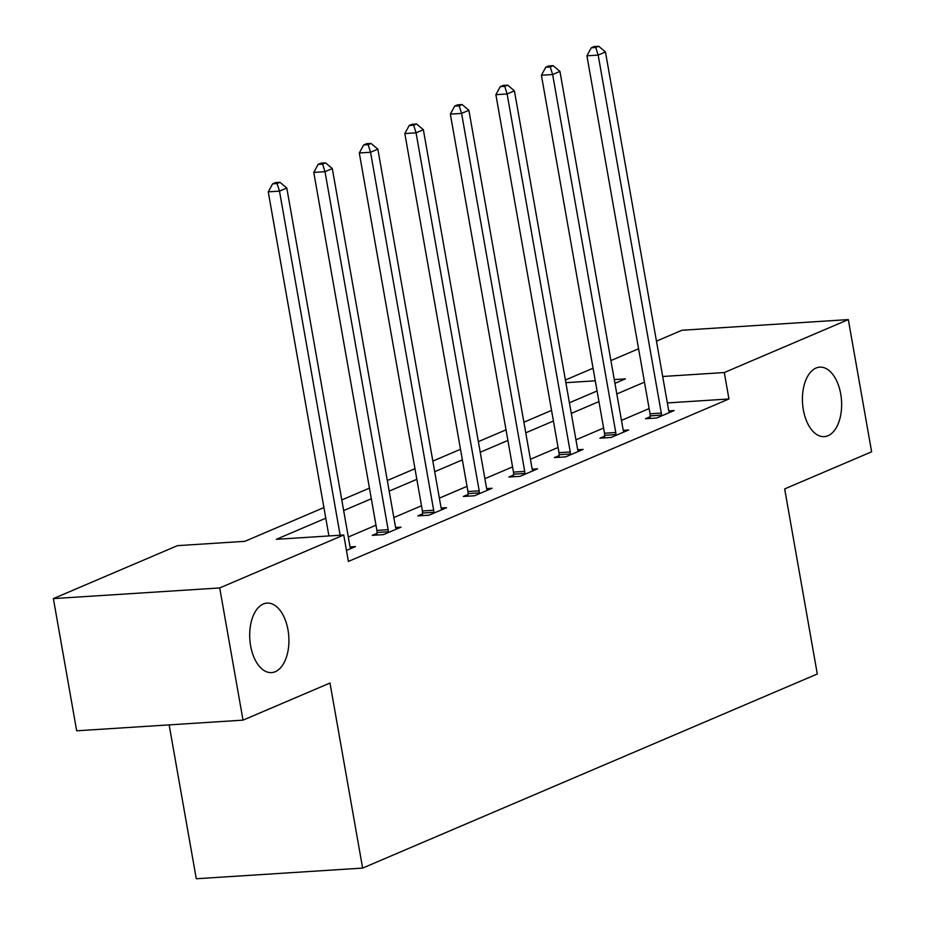 <?xml version="1.0" encoding="UTF-8"?>
<svg xmlns="http://www.w3.org/2000/svg" width="925" height="925" viewBox="0 0 925 925"><rect width="100%" height="100%" fill="white"/><g stroke="black" fill="none" stroke-linecap="round" stroke-linejoin="round"><path stroke-width="1.39" d="M803.351 409.856A34.815 19.517 -93.7 0 1 819.804 367.144A34.815 19.517 -93.7 0 1 840.709 393.911A34.815 19.517 -93.7 0 1 824.256 436.635A34.815 19.517 -93.7 0 1 803.351 409.856M250.629 645.823A34.815 19.517 -93.7 0 1 267.082 603.1A34.815 19.517 -93.7 0 1 287.987 629.879A34.815 19.517 -93.7 0 1 271.534 672.591A34.815 19.517 -93.7 0 1 250.629 645.823M169.148 724.876L196.285 878.75L362.623 868.089L817.295 673.99L784.666 488.92L871.628 451.793L848.317 319.587L724.287 372.544L662.682 376.487M362.623 868.089L329.994 683.02L243.021 720.147L76.682 730.796L53.372 598.602L177.403 545.658L244.836 541.333L323.923 507.571M565.395 380.013L593.064 368.208M610.928 360.577L638.585 348.771M656.449 341.14L681.979 330.248L848.317 319.587M325.797 518.197L276.309 539.321L343.742 534.997L348.401 561.44L728.946 398.976L667.341 402.93M649.13 408.584L621.473 420.389M603.609 428.021L575.951 439.826M558.076 447.457L530.418 459.262M512.554 466.894L484.897 478.699M467.033 486.33L439.375 498.136M421.499 505.755L393.842 517.572M375.978 525.192L348.32 537.009M346.47 550.433L355.501 546.582L350.113 546.929M376.995 533.32L372.278 535.344L383.517 534.615L401.022 527.146L395.646 527.493M422.528 513.884L417.799 515.907L429.038 515.19L446.555 507.709L441.167 508.056M468.05 494.459L463.333 496.471L474.571 495.754L492.077 488.273L486.689 488.62M513.572 475.022L508.854 477.034L520.093 476.317L537.598 468.836L532.222 469.183M559.105 455.586L554.376 457.597L565.614 456.881L583.132 449.411L577.743 449.747M604.626 436.149L599.909 438.161L611.147 437.444L628.653 429.975L623.277 430.322M650.148 416.712L645.43 418.736L656.669 418.007L674.175 410.538L668.798 410.885M243.021 720.147L219.711 587.942L53.372 598.602M728.946 398.976L724.287 372.544M343.742 534.997L219.711 587.942M644.471 382.152L616.813 393.958M598.949 401.577L571.28 413.394M553.416 421.014L525.758 432.819M507.894 440.45L480.237 452.256M462.373 459.887L434.704 471.692M416.84 479.323L389.182 491.129M371.318 498.76L343.661 510.565M614.94 383.332L625.381 378.88L614.281 379.585M595.284 380.811L565.869 382.684M341.788 499.939L369.445 488.134M387.309 480.514L414.967 468.697M432.831 461.078L460.5 449.272M478.364 441.641L506.021 429.836M523.885 422.205L551.543 410.399M569.407 402.768L597.076 390.963M340.157 535.228L279.489 191.128L286.785 188.018L349.904 546.016A5.446 3.053 86.3 0 0 350.471 547.889L350.772 548.594M328.918 535.945L268.25 191.857L279.489 191.128L277.095 183.543L280.009 182.294L275.511 182.583L272.597 183.832L277.095 183.543M272.597 183.832L268.25 191.857M286.785 188.018L280.009 182.294M388.234 532.603L388.269 531.759A5.446 3.053 86.3 0 0 388.142 529.69L325.01 171.703L332.306 168.581L395.438 526.579A5.446 3.053 86.3 0 0 395.993 528.464L396.305 529.158M376.926 535.043L377.03 532.476A5.446 3.053 86.3 0 0 376.903 530.407L313.772 172.42L325.01 171.703L322.617 164.107L325.542 162.858L321.044 163.147L318.119 164.396L322.617 164.107M318.119 164.396L313.772 172.42M332.306 168.581L325.542 162.858M433.767 513.167L433.802 512.323A5.446 3.053 86.3 0 0 433.663 510.253L370.543 152.267L377.839 149.145L440.959 507.143A5.446 3.053 86.3 0 0 441.514 509.028L441.826 509.733M422.459 515.607L422.563 513.04A5.446 3.053 86.3 0 0 422.424 510.97L359.305 152.983L370.543 152.267L368.138 144.67L371.064 143.421L366.566 143.71L363.652 144.959L368.138 144.67M363.652 144.959L359.305 152.983M377.839 149.145L371.064 143.421M479.289 493.73L479.323 492.886A5.446 3.053 86.3 0 0 479.185 490.817L416.065 132.83L423.361 129.708L486.481 487.706A5.446 3.053 86.3 0 0 487.047 489.591L487.348 490.296M467.981 496.17L468.085 493.603A5.446 3.053 86.3 0 0 467.946 491.545L404.826 133.547L416.065 132.83L413.672 125.233L416.585 123.985L412.087 124.274L409.174 125.523L413.672 125.233M409.174 125.523L404.826 133.547M423.361 129.708L416.585 123.985M524.81 474.294L524.857 473.45A5.446 3.053 86.3 0 0 524.718 471.392L461.587 113.393L468.882 110.283L532.014 468.27A5.446 3.053 86.3 0 0 532.569 470.154L532.881 470.86M513.502 476.733L513.606 474.167A5.446 3.053 86.3 0 0 513.479 472.108L450.348 114.11L461.587 113.393L459.193 105.797L462.118 104.56L457.621 104.837L454.695 106.086L459.193 105.797M454.695 106.086L450.348 114.11M468.882 110.283L462.118 104.56M570.343 454.869L570.378 454.013A5.446 3.053 86.3 0 0 570.239 451.955L507.12 93.957L514.416 90.847L577.535 448.833A5.446 3.053 86.3 0 0 578.09 450.718L578.403 451.423M559.035 457.308L559.139 454.73A5.446 3.053 86.3 0 0 559.001 452.672L495.881 94.674L507.12 93.957L504.715 86.36L507.64 85.123L503.142 85.412L500.228 86.649L504.715 86.36M500.228 86.649L495.881 94.674M514.416 90.847L507.64 85.123M615.865 435.432L615.9 434.577A5.446 3.053 86.3 0 0 615.761 432.518L552.641 74.52L559.937 71.41L623.057 429.397A5.446 3.053 86.3 0 0 623.623 431.281L623.924 431.987M604.557 437.872L604.661 435.305A5.446 3.053 86.3 0 0 604.522 433.235L541.403 75.249L552.641 74.52L550.248 66.935L553.162 65.687L548.664 65.976L545.75 67.224L550.248 66.935M545.75 67.224L541.403 75.249M559.937 71.41L553.162 65.687M661.387 415.996L661.433 415.14A5.446 3.053 86.3 0 0 661.294 413.082L598.163 55.084L605.459 51.973L668.59 409.972A5.446 3.053 86.3 0 0 669.145 411.856L669.457 412.55M650.078 418.435L650.183 415.868A5.446 3.053 86.3 0 0 650.055 413.799L586.924 55.812L598.163 55.084L595.769 47.499L598.695 46.25L594.197 46.539L591.272 47.788L595.769 47.499M591.272 47.788L586.924 55.812M605.459 51.973L598.695 46.25M388.269 531.759L377.03 532.476M388.142 529.69L376.903 530.407M433.802 512.323L422.563 513.04M433.663 510.253L422.424 510.97M479.323 492.886L468.085 493.603M479.185 490.817L467.946 491.545M524.857 473.45L513.606 474.167M524.718 471.392L513.479 472.108M570.378 454.013L559.139 454.73M570.239 451.955L559.001 452.672M615.9 434.577L604.661 435.305M615.761 432.518L604.522 433.235M661.433 415.14L650.183 415.868M661.294 413.082L650.055 413.799"/></g></svg>
